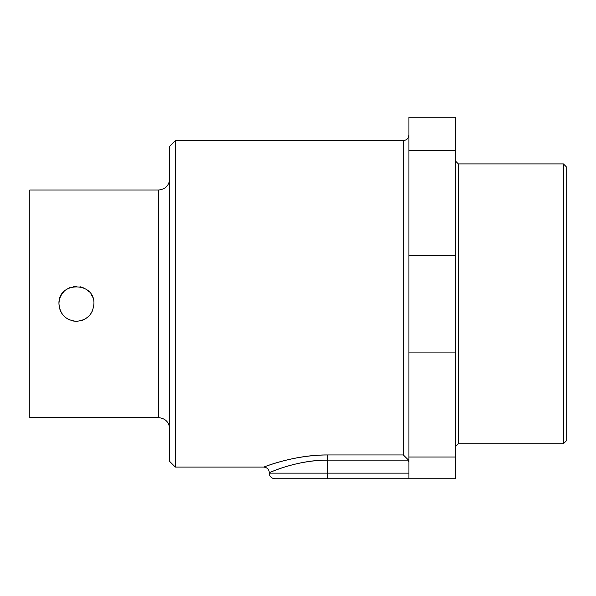 <?xml version="1.0" encoding="UTF-8"?>
<svg xmlns="http://www.w3.org/2000/svg" width="596" height="596" viewBox="0 0 596 596"><rect width="100%" height="100%" fill="white"/><g stroke="black" fill="none" stroke-linecap="round" stroke-linejoin="round"><path stroke-width="0.89" d="M408.916 473.149L269.28 473.149C269.608 476.547 271.478 478.409 274.875 478.744L455.56 478.744L455.56 117.256L408.916 117.256L408.916 150.639L455.56 150.639M175.328 140.581L175.328 467.085L169.733 461.483L169.733 146.176L175.328 140.581L403.321 140.581L403.321 454.942L327.584 454.942C298.119 454.718 271.404 464.277 265.287 466.504C255.379 470.803 287.853 455.031 327.584 454.942L327.584 460.119C291.332 460.209 261.704 476.524 270.74 472.084C276.328 469.782 300.704 459.888 327.584 460.119L327.584 478.744L282.608 478.744M408.916 462.295L408.536 460.119L403.321 454.942M563.399 163.9L563.399 443.759L566.2 440.965L566.2 166.701L563.399 163.9L458.361 163.9L455.56 161.099M408.916 478.744L408.916 150.639M158.536 417.64L158.536 190.02L29.8 190.02L29.8 417.64L158.536 417.64C165.323 418.317 169.055 422.05 169.733 428.837M58.952 303.833C57.879 281.267 95.01 281.267 93.937 303.833C92.894 314.45 87.068 320.283 76.444 321.319C65.821 320.283 59.995 314.45 58.952 303.833M81.458 320.581L83.79 319.702M85.407 318.845L88.841 316.171M91.24 313.146L92.611 310.509M93.937 304.005L93.915 303.014M64.107 291.429C60.762 294.864 59.041 298.998 58.952 303.826C59.317 311.44 62.938 316.834 69.806 320.015M73.152 321.006L76.526 321.319M92.611 297.151L91.24 294.513M88.841 291.489L86.197 289.313M83.202 287.697L79.976 286.706M76.541 286.341L73.152 286.654M69.806 287.644L66.976 289.127M327.584 460.119L408.536 460.119M458.361 163.9L458.361 443.759L455.56 446.56M408.916 457.02L455.56 457.02M408.916 352.087L455.56 352.087M408.916 255.572L455.56 255.572M175.328 467.085L263.693 467.085C267.09 467.413 268.952 469.275 269.288 472.673L269.28 473.149M403.321 140.581C406.74 140.231 408.61 138.361 408.916 134.979M458.361 443.759L563.399 443.759M158.536 190.02C165.323 189.342 169.055 185.609 169.733 178.822"/></g></svg>
